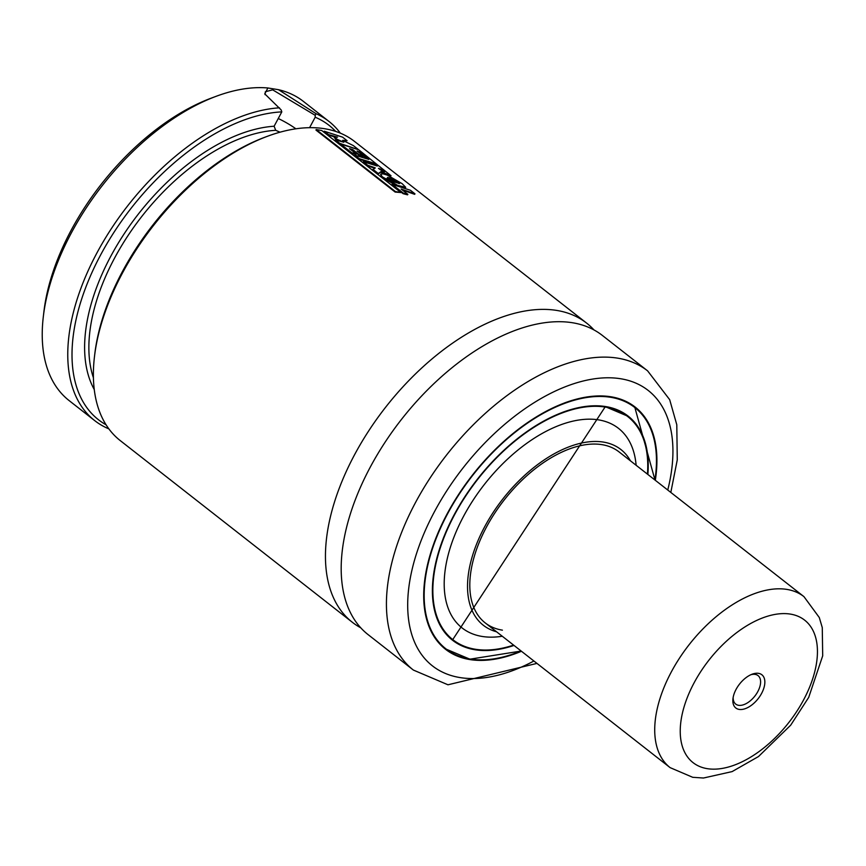 <?xml version="1.0" encoding="UTF-8"?>
<svg xmlns="http://www.w3.org/2000/svg" width="866" height="866" viewBox="0 0 866 866"><rect width="100%" height="100%" fill="white"/><g stroke="black" fill="none" stroke-linecap="round" stroke-linejoin="round"><path stroke-width="1.3" d="M360.786 627.828A189.99 106.431 -51.9 0 1 352.408 622.329A189.99 106.431 -51.9 0 1 369.111 430.261A189.99 106.431 -51.9 0 1 556.557 310.396A189.99 106.431 -51.9 0 1 586.628 323.115A189.99 106.431 -51.9 0 1 593.979 329.935M279.999 132.195L275.724 130.311L274.121 126.23L281.807 111.887L281.136 109.895L264.747 93.842L267.919 87.986L278.473 89.685A189.99 106.431 -51.9 0 1 303.36 101.376L328.928 121.402A189.99 106.431 -51.9 0 1 340.349 133.158M278.473 89.685L316.025 113.673L315.235 115.34L272.66 89.837L265.342 91.753L265.083 94.675M352.408 622.329L120.287 440.632A189.99 106.431 -51.9 0 1 94.448 356.868A189.99 106.431 -51.9 0 1 266.988 136.449A189.99 106.431 -51.9 0 1 324.436 128.698A189.99 106.431 -51.9 0 1 354.508 141.418L586.628 323.115M368.137 634.648A189.99 106.431 -51.9 0 1 384.85 442.58A189.99 106.431 -51.9 0 1 572.285 322.715A189.99 106.431 -51.9 0 1 602.357 335.434L647.606 370.854A189.99 106.431 -51.9 0 0 617.534 358.134A189.99 106.431 -51.9 0 0 430.088 478A189.99 106.431 -51.9 0 0 413.385 670.067L368.137 634.648M446.066 649.305A153.802 86.156 -51.9 0 1 443.598 647.681M521.473 651.264A153.802 86.156 -51.9 0 1 469.87 659.567A153.802 86.156 -51.9 0 1 445.525 649.273A153.802 86.156 -51.9 0 1 459.056 493.782A153.802 86.156 -51.9 0 1 610.79 396.747A153.802 86.156 -51.9 0 1 635.135 407.052A153.802 86.156 -51.9 0 1 655.313 480.284M630.686 403.957A153.499 85.994 -51.9 0 1 631.011 404.205L634.756 407.128A153.499 85.994 -51.9 0 1 655.616 474.936M453.113 639.887A142.046 79.575 -51.9 0 1 450.753 638.339M627.688 416.156L605.291 406.684L452.582 639.855A142.046 79.575 -51.9 0 0 475.066 649.359A142.046 79.575 -51.9 0 0 513.614 645.127A141.743 79.401 -51.9 0 1 475.402 649.262A141.743 79.401 -51.9 0 1 452.961 639.768A141.743 79.401 -51.9 0 1 465.421 496.478A141.743 79.401 -51.9 0 1 605.269 407.063A141.743 79.401 -51.9 0 1 627.698 416.546A141.743 79.401 -51.9 0 1 647.443 474.135A142.046 79.575 -51.9 0 0 627.688 416.156A142.046 79.575 -51.9 0 0 605.204 406.652A142.046 79.575 -51.9 0 0 562.38 412.4M623.412 413.19A141.743 79.401 -51.9 0 1 623.769 413.472L627.698 416.546M496.575 631.79A111.584 62.514 -51.9 0 1 486.519 523.4A111.584 62.514 -51.9 0 1 603.256 442.061A111.584 62.514 -51.9 0 1 630.416 460.809M502.28 636.25A126.772 71.012 -51.9 0 1 482.254 636.467A126.772 71.012 -51.9 0 1 463.775 515.909A126.772 71.012 -51.9 0 1 598.406 419.848A126.772 71.012 -51.9 0 1 636.12 465.269M502.399 630.156A108.564 60.815 -51.9 0 1 485.209 622.892A108.564 60.815 -51.9 0 1 494.757 513.137A108.564 60.815 -51.9 0 1 601.87 444.637A108.564 60.815 -51.9 0 1 619.049 451.911L803.962 596.652A108.564 60.815 -51.9 0 0 786.783 589.389A108.564 60.815 -51.9 0 0 679.669 657.879A108.564 60.815 -51.9 0 0 670.122 767.633L692.735 777.311L703.495 778.014L732.116 771.595L758.519 756.527L790.712 725.156L808.703 697.39L822.7 655.811L822.267 627.569L819.29 617.523L803.962 596.652M108.867 428.876A189.99 106.431 -51.9 0 1 94.708 420.616L69.139 400.601A189.99 106.431 -51.9 0 1 43.3 316.826L43.906 311.663A183.96 103.054 -51.9 0 1 210.968 98.237L215.84 96.418A189.99 106.431 -51.9 0 1 267.919 87.986M452.961 639.768L449.032 636.694A141.743 79.401 -51.9 0 1 448.685 636.413M625.782 414.749A142.046 79.575 -51.9 0 1 627.85 416.665M516.352 652.845A153.499 85.994 -51.9 0 1 469.816 659.156A153.499 85.994 -51.9 0 1 445.514 648.883L441.779 645.949A153.499 85.994 -51.9 0 1 441.454 645.7M633.133 405.559A153.802 86.156 -51.9 0 1 635.298 407.561M94.448 356.868L94.751 354.281A186.98 104.743 -51.9 0 1 264.541 137.358L266.988 136.449M315.235 115.34L315.192 117.224A186.98 104.743 -51.9 0 1 335.727 131.437M106.085 424.805A186.98 104.743 -51.9 0 1 103.758 249.224A186.98 104.743 -51.9 0 1 281.807 111.887M315.192 117.224L309.595 127.67M316.025 113.684A189.99 106.431 -51.9 0 1 328.928 121.402M94.708 420.616A189.99 106.431 -51.9 0 1 103.487 241.289A189.99 106.431 -51.9 0 1 279.469 107.828M43.3 316.826A189.99 106.431 -51.9 0 1 215.84 96.418M295.891 128.807A30.158 7.393 28.2 0 0 278.257 118.523M357.896 149.482L339.775 143.366L335.294 139.859L343.824 142.251L337.469 139.48L334.536 137.185L337.556 137.153L328.55 134.598L324.241 131.221L342.546 137.142L347.082 140.693L343.899 140.92M335.64 137.153L328.29 135.118L323.981 131.74L324.241 131.221M340.403 144.102L335.034 140.379L335.294 139.859M339.375 140.931L337.199 140L334.265 137.705L334.536 137.185M347.082 140.693L342.665 140.335L353.36 145.607L358.026 149.255M379.73 169.411L384.515 171.804M384.06 174.066L380.629 172.172L378.074 174.077L372.683 169.855L375.227 167.82L367.769 165.298L363.255 161.769L377.295 166.023L373.387 162.96L359.303 158.684L354.768 155.133L368.851 159.409L359.065 151.745L357.073 151.03L363.374 155.967L359 154.516L352.754 149.623L349.507 148.649L356.272 153.942L351.748 152.773L340.479 143.951L358.773 149.84L391.031 175.733L380.91 171.652L378.334 173.557L372.943 169.335M391.031 175.733L390.122 176.328M363.374 155.967L363.081 156.475L358.719 155.025L352.473 150.132L350.719 149.601M367.108 158.781L358.524 152.167M375.552 165.395L373.084 163.468L359.044 159.192L354.508 155.653L354.768 155.133M374.946 168.34L367.509 165.817L362.995 162.288L363.255 161.769M381.614 170.072L381.906 169.563L384.093 171.316L382.653 171.176L378.442 168.372L381.906 169.563M356.272 153.942L356.002 154.462L351.488 153.293L340.219 144.46L340.479 143.951M316.187 129.554L321.762 130.528L400.98 192.544L395.394 191.559L316.187 129.554L315.949 130.073L395.156 192.068L395.394 191.559M395.156 192.068L400.98 192.544M414.966 193.822L401.131 189.059L407.854 194.32L403.35 193.15L392.092 184.339L410.43 190.271L414.966 193.822L414.662 194.33L402.333 190M407.854 194.32L407.583 194.839L403.091 193.67L391.833 184.859L392.092 184.339M405.721 187.316L397.862 185.454L382.339 176.87L380.564 174.196L383.053 173.85L387.254 175.105L402.181 183.689L405.721 187.316L404.292 187.944M386.766 178.797L387.362 177.963L389.429 178.504L399.01 183.603M393.034 181.665L387.037 178.288L387.643 177.443L389.711 177.995L398.577 182.477L399.583 183.56L393.034 181.665M387.037 178.288L387.643 177.443M395.881 185.324L382.079 177.378L380.564 174.196M750.854 674.733A18.099 10.132 -51.9 0 1 755.163 674.387A18.099 10.132 -51.9 0 1 758.031 675.588A18.099 10.132 -51.9 0 1 756.44 693.883A18.099 10.132 -51.9 0 1 738.59 705.303A18.099 10.132 -51.9 0 1 735.721 704.09A18.099 10.132 -51.9 0 1 733.166 697.325M758.519 673.347A21.109 11.821 -51.9 0 1 761.593 693.417A21.109 11.821 -51.9 0 1 739.174 709.416A21.109 11.821 -51.9 0 1 732.961 698.7A21.109 11.821 -51.9 0 1 752.132 674.203A21.109 11.821 -51.9 0 1 758.519 673.347M533.911 661.007A174.91 97.988 -51.9 0 1 460.203 677.602A174.91 97.988 -51.9 0 1 434.7 511.254A174.91 97.988 -51.9 0 1 620.457 378.713A174.91 97.988 -51.9 0 1 667.751 490.026M564.167 403.069A153.499 85.994 -51.9 0 1 610.454 396.855A153.499 85.994 -51.9 0 1 634.756 407.128L655.01 480.056M521.094 650.972A153.206 85.821 -51.9 0 1 470.151 659.048A153.206 85.821 -51.9 0 1 447.819 513.354A153.206 85.821 -51.9 0 1 610.508 397.267A153.206 85.821 -51.9 0 1 654.934 479.991M514.025 645.441A142.349 79.737 -51.9 0 1 475.12 649.771A142.349 79.737 -51.9 0 1 454.369 514.404A142.349 79.737 -51.9 0 1 605.54 406.544A142.349 79.737 -51.9 0 1 647.865 474.46M452.582 639.855A142.046 79.575 -51.9 0 1 433.249 577.362M521.17 651.037L469.902 659.188L445.514 648.883A153.499 85.994 -51.9 0 1 424.621 581.324M93.42 377.771A167.376 93.766 -51.9 0 1 136.644 223.244A167.376 93.766 -51.9 0 1 275.724 130.311M94.275 389.559A170.386 95.455 -51.9 0 1 127.021 229.577A170.386 95.455 -51.9 0 1 274.121 126.23M707.403 768.683A90.475 50.683 -51.9 0 1 694.207 682.635A90.475 50.683 -51.9 0 1 790.29 614.081A90.475 50.683 -51.9 0 1 803.475 700.118A90.475 50.683 -51.9 0 1 707.403 768.683M413.385 670.067L447.982 684.79L536.974 663.399M670.814 492.429L677.266 459.889L676.79 424.73L669.678 399.67L647.606 370.854M670.122 767.633L485.209 622.892"/></g></svg>
